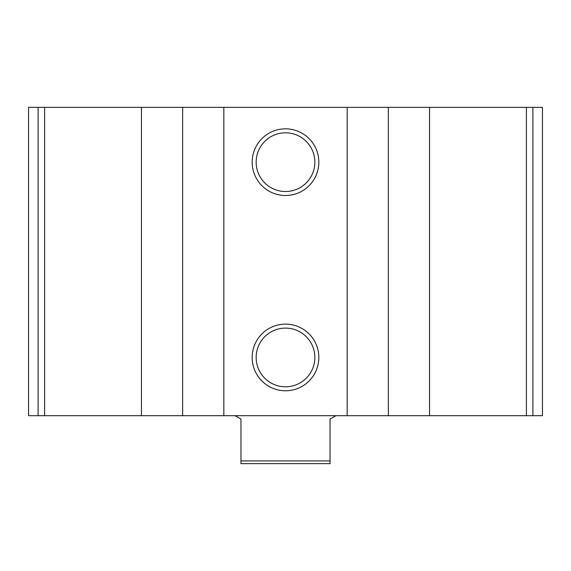 <?xml version="1.0" encoding="UTF-8"?>
<svg xmlns="http://www.w3.org/2000/svg" width="571" height="571" viewBox="0 0 571 571"><rect width="100%" height="100%" fill="white"/><g stroke="black" fill="none" stroke-linecap="round" stroke-linejoin="round"><path stroke-width="0.86" d="M38.107 415.688L542.45 415.688L542.45 107.348L28.55 107.348L28.55 415.688L38.107 415.688L38.107 107.348M285.5 128.839A33.325 33.325 0 0 1 314.364 178.83A33.325 33.325 0 0 1 256.636 178.83A33.325 33.325 0 0 1 285.5 128.839M285.5 324.121A33.325 33.325 0 0 1 314.364 374.112A33.325 33.325 0 0 1 256.636 374.112A33.325 33.325 0 0 1 285.5 324.121M285.5 328.097A29.349 29.349 0 0 1 310.917 372.121A29.349 29.349 0 0 1 260.083 372.121A29.349 29.349 0 0 1 285.5 328.097M285.5 132.815A29.349 29.349 0 0 1 310.917 176.839A29.349 29.349 0 0 1 260.083 176.839A29.349 29.349 0 0 1 285.5 132.815M330.038 460.911L240.962 460.911L240.962 463.652L330.038 463.652L330.038 419.114L335.969 415.688M240.962 460.911L240.962 419.114L235.031 415.688M532.893 415.688L532.893 107.348M526.391 415.688L526.391 107.348M429.549 415.688L429.549 107.348M388.359 415.688L388.359 107.348M347.168 415.688L347.168 107.348M223.832 415.688L223.832 107.348M182.641 415.688L182.641 107.348M141.451 415.688L141.451 107.348M44.609 415.688L44.609 107.348"/></g></svg>
